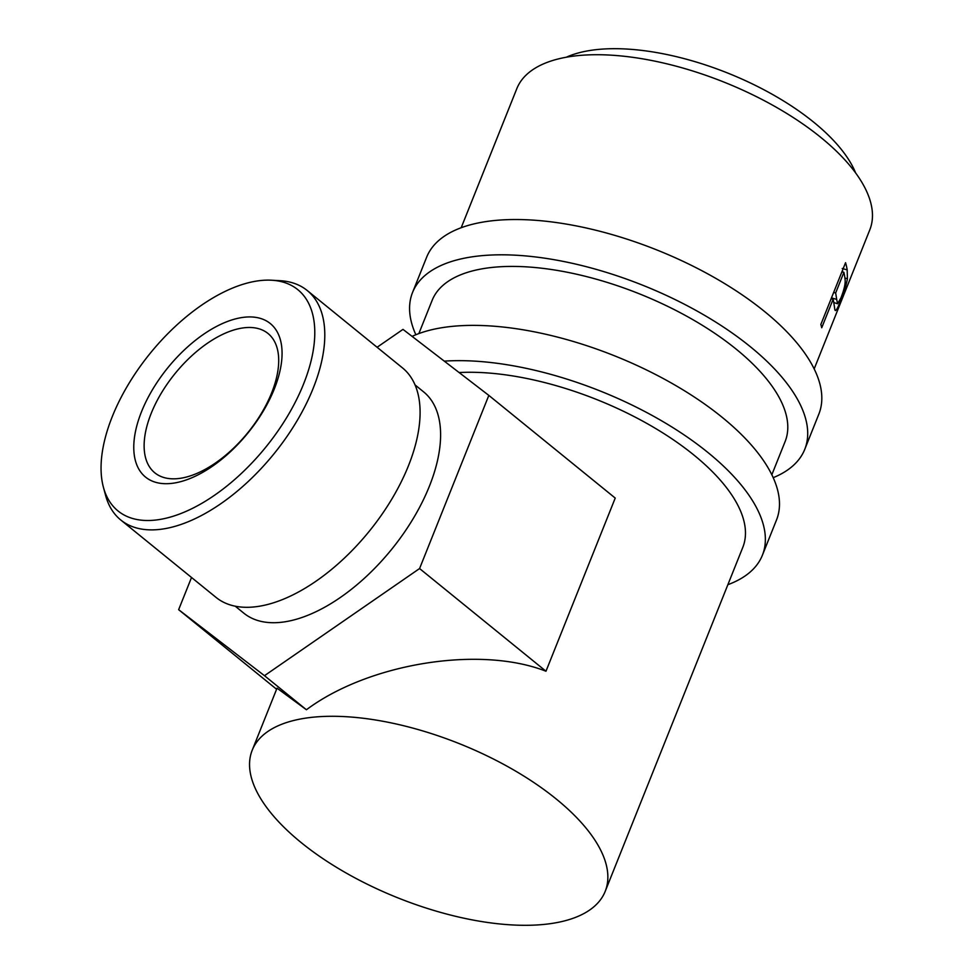 <?xml version="1.0" encoding="UTF-8"?>
<svg xmlns="http://www.w3.org/2000/svg" width="974" height="974" viewBox="0 0 974 974"><rect width="100%" height="100%" fill="white"/><g stroke="black" fill="none" stroke-linecap="round" stroke-linejoin="round"><path stroke-width="1.46" d="M415.849 334.739A211.2 92.226 21.8 0 1 412.538 292.492A211.2 92.226 21.8 0 1 549.275 258.889A211.2 92.226 21.8 0 1 750.357 346.732A211.2 92.226 21.8 0 1 804.743 449.367A211.2 92.226 21.8 0 1 773.21 477.674M412.538 292.492L426.649 257.209A211.2 92.226 21.8 0 1 563.386 223.606A211.2 92.226 21.8 0 1 764.48 311.449A211.2 92.226 21.8 0 1 818.854 414.084L804.743 449.367M418.857 333.583L432.152 300.333A190.088 82.997 21.8 0 1 555.217 270.09A190.088 82.997 21.8 0 1 736.186 349.155A190.088 82.997 21.8 0 1 785.129 441.514L771.834 474.764M141.547 411.649A98.91 51.646 129.1 0 1 240.955 317.707A98.91 51.646 129.1 0 1 274.291 388.991A98.91 51.646 129.1 0 1 174.87 482.934A98.91 51.646 129.1 0 1 141.547 411.649M271.649 392.875A89.766 46.874 -50.9 0 0 268.008 333.485A89.766 46.874 -50.9 0 0 207.73 343.043A89.766 46.874 -50.9 0 0 151.177 413.439A89.766 46.874 -50.9 0 0 154.817 472.828A89.766 46.874 -50.9 0 0 215.084 463.271A89.766 46.874 -50.9 0 0 271.649 392.875M112.254 416.653A142.557 74.45 -50.9 0 0 103.402 487.231A142.557 74.45 -50.9 0 0 194.483 507.357A142.557 74.45 -50.9 0 0 303.584 383.987A142.557 74.45 -50.9 0 0 271.576 280.22A142.557 74.45 -50.9 0 0 112.254 416.653M271.576 280.22L279.988 280.682A147.841 77.202 129.1 0 1 307.187 290.483A147.841 77.202 129.1 0 1 313.178 388.297A147.841 77.202 129.1 0 1 220.027 504.252A147.841 77.202 129.1 0 1 120.752 519.982A147.841 77.202 129.1 0 1 105.582 495.364L103.402 487.231M120.752 519.982L216.045 597.403A147.841 77.202 -50.9 0 0 315.32 581.673A147.841 77.202 -50.9 0 0 408.471 465.718A147.841 77.202 -50.9 0 0 402.493 367.904L307.187 290.483M415.034 384.9L423.629 391.889A142.557 74.45 129.1 0 1 429.4 486.209A142.557 74.45 129.1 0 1 339.573 598.012A142.557 74.45 129.1 0 1 243.841 613.182L235.245 606.205M556.251 799.021A190.088 82.997 21.8 0 1 605.195 891.38A190.088 82.997 21.8 0 1 482.142 921.635A190.088 82.997 21.8 0 1 301.161 842.571A190.088 82.997 21.8 0 1 252.217 750.199A190.088 82.997 21.8 0 1 375.282 719.956A190.088 82.997 21.8 0 1 556.251 799.021M459.119 372.543A190.088 82.997 21.8 0 1 693.853 455.004A190.088 82.997 21.8 0 1 742.797 547.376L605.195 891.38M444.29 361.135A211.2 92.226 21.8 0 1 708.025 452.581A211.2 92.226 21.8 0 1 762.399 555.217A211.2 92.226 21.8 0 1 727.87 584.692M412.099 336.383A211.2 92.226 21.8 0 1 722.136 417.298A211.2 92.226 21.8 0 1 776.521 519.933L762.399 555.217M566.308 57.223A168.965 73.781 21.8 0 1 813.753 122.225A168.965 73.781 21.8 0 1 855.635 172.934M845.554 262.7A190.088 82.997 21.8 0 1 847.185 269.883L847.404 278.783C846.199 285.333 843.922 292.675 840.562 300.783C837.409 308.989 835.509 311.997 834.888 309.817L833.671 301.879A190.088 82.997 21.8 0 0 833.123 299.274L821.727 327.763A190.088 82.997 21.8 0 0 820.851 324.452L845.554 262.7M835.388 310.584L834.888 309.817M814.167 368.915L820.412 353.306A190.088 82.997 21.8 0 0 820.765 352.405L845.456 290.654A190.088 82.997 21.8 0 1 845.115 291.567A190.088 82.997 21.8 0 1 844.738 292.468M461.189 227.733L516.829 88.634A190.088 82.997 21.8 0 1 639.881 58.391A190.088 82.997 21.8 0 1 820.863 137.456A190.088 82.997 21.8 0 1 869.806 229.815L845.115 291.567M842.473 270.407L842.595 272.026M847.404 278.783L844.896 277.992M840.562 300.783L839.819 300.528M833.123 299.274L831.126 298.762M831.662 297.423L831.833 298.945M836.69 299.383L837.579 303.766L840.952 297.874C844.361 289.108 845.712 282.801 845.006 278.941A190.088 82.997 21.8 0 0 843.898 272.355L835.668 292.943L836.69 299.383L831.723 297.959M835.668 292.943L833.659 292.431M843.898 272.355L841.889 271.843M377.084 347.268L402.993 329.382L488.826 395.395L615.227 498.079L545.976 671.232C480.06 645.312 368.72 663.221 306.42 709.754L277.03 688.168L252.217 750.199M306.42 709.754L264.478 675.688L178.644 609.675L191.525 577.485M276.592 689.251L178.644 609.675M545.976 671.232L419.575 568.548L264.478 675.688M488.826 395.395L419.575 568.548M847.185 269.883L842.23 268.52M837.579 303.766L833.793 302.549"/></g></svg>
